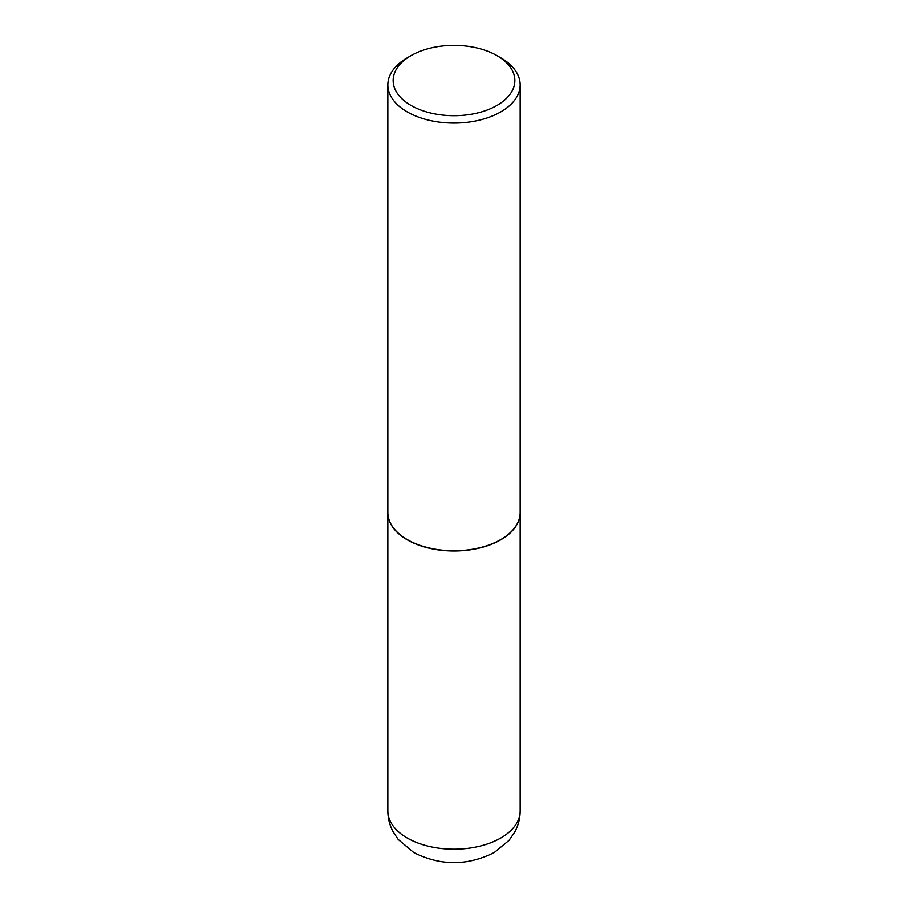 <?xml version="1.0" encoding="UTF-8"?>
<svg xmlns="http://www.w3.org/2000/svg" width="908" height="908" viewBox="0 0 908 908"><rect width="100%" height="100%" fill="white"/><g stroke="black" fill="none" stroke-linecap="round" stroke-linejoin="round"><path stroke-width="1.36" d="M387.829 512.645A66.171 38.204 0 0 0 387.829 512.748A66.171 38.204 0 0 0 407.215 539.761A66.171 38.204 0 0 0 479.322 548.046A66.171 38.204 0 0 0 520.171 512.748A66.171 38.204 0 0 0 520.171 512.645M407.306 539.602A65.898 38.045 0 0 0 407.397 539.658A65.898 38.045 0 0 0 500.603 539.658L500.785 539.545A66.171 38.204 0 0 0 520.171 512.532L520.171 84.864A66.171 38.204 0 0 0 500.785 57.851L497.051 55.694A60.87 35.151 0 0 0 410.961 55.694A60.87 35.151 0 0 0 410.949 55.694A60.87 35.151 0 0 0 410.961 105.396A60.87 35.151 0 0 0 497.039 105.396A60.87 35.151 0 0 0 497.051 55.694M410.961 55.694L407.215 57.851A66.171 38.204 0 0 0 387.829 84.864L387.829 512.532A66.171 38.204 0 0 0 407.215 539.545A66.171 38.204 0 0 0 500.785 539.545L500.603 539.658M387.829 84.864A66.171 38.204 0 0 0 428.678 120.162A66.171 38.204 0 0 0 500.785 111.877A66.171 38.204 0 0 0 520.171 84.864M520.171 810.98C520.114 818.471 518.309 825.508 514.745 832.069L509.104 840.286L494.429 852.396C467.586 865.96 440.709 866.005 413.787 852.533L398.169 839.412L392.994 831.569C389.6 825.134 387.875 818.267 387.829 810.98A66.171 38.204 0 0 0 407.215 837.993A66.171 38.204 0 0 0 479.322 846.267A66.171 38.204 0 0 0 520.171 810.98L520.171 512.748M387.829 810.98L387.829 512.748M410.949 55.694L407.215 57.851"/></g></svg>
